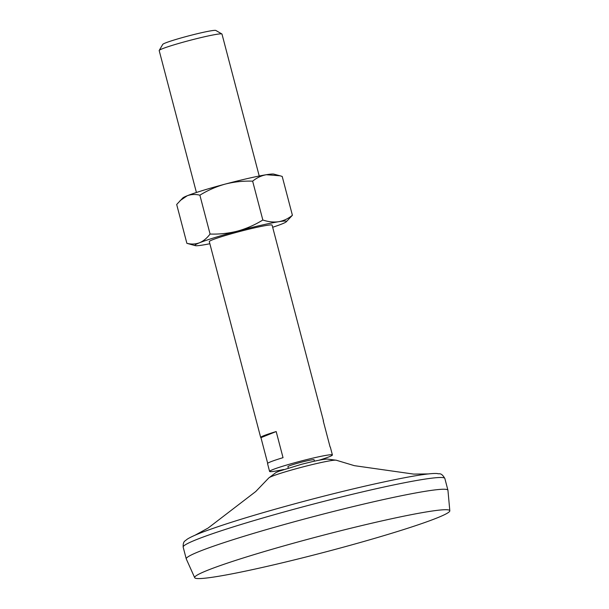 <?xml version="1.0" encoding="UTF-8"?>
<svg xmlns="http://www.w3.org/2000/svg" width="609" height="609" viewBox="0 0 609 609"><rect width="100%" height="100%" fill="white"/><g stroke="black" fill="none" stroke-linecap="round" stroke-linejoin="round"><path stroke-width="0.91" d="M180.127 200.597L187.214 195.755A47.342 3.015 165.3 0 0 182.776 197.994L176.686 204.487L186.879 243.326L195.276 245.64A47.342 3.015 165.3 0 0 202.728 245.039A47.342 3.015 165.3 0 0 209.861 243.737M272.665 227.264A47.342 3.015 165.3 0 0 281.868 223.998A47.342 3.015 165.3 0 0 286.306 221.76L292.396 215.266C288.255 218.654 283.68 220.808 278.686 221.722C273.616 222.422 268.333 221.851 262.829 220.009C254.905 224.911 246.47 228.611 237.525 231.108C228.504 233.384 219.354 234.366 210.075 234.039L199.881 195.192C207.814 190.29 216.248 186.59 225.193 184.101C234.214 181.817 243.364 180.835 252.644 181.162L262.829 220.009M286.306 221.76A47.342 3.015 165.3 0 0 278.686 221.722A47.342 3.015 165.3 0 0 237.525 231.108A47.342 3.015 165.3 0 0 199.546 242.763A47.342 3.015 165.3 0 0 195.276 245.64M252.644 181.162C256.785 177.775 261.352 175.628 266.354 174.714L280.049 175.795L282.203 176.427L292.396 215.266M186.879 243.326C191.371 244.422 195.596 244.239 199.546 242.763C203.497 241.05 207.007 238.142 210.075 234.039M314.45 461.158L314.077 459.757A13.527 0.86 165.3 0 0 300.777 462.36A13.527 0.86 165.3 0 0 287.912 466.623L288.278 468.024M319.162 460.183A32.467 2.063 165.3 0 0 332.4 454.953A32.467 2.063 165.3 0 0 300.473 461.196A32.467 2.063 165.3 0 0 269.597 471.427A32.467 2.063 165.3 0 0 283.687 469.493M332.4 454.953L330.344 447.12A32.467 2.063 -14.7 0 0 330.078 446.945L323.227 420.827A32.467 2.063 -14.7 0 1 323.493 421.002L272.109 225.14A32.467 2.063 165.3 0 0 240.182 231.382A32.467 2.063 165.3 0 0 209.306 241.621L260.69 437.483A32.467 2.063 -14.7 0 1 276.182 431.553L283.033 457.671A32.467 2.063 -14.7 0 0 267.541 463.594L269.597 471.427M267.686 463.312L260.957 437.658A32.467 2.063 -14.7 0 1 260.69 437.483M280.049 175.795L273.806 174.113A47.342 3.015 165.3 0 0 266.354 174.714A47.342 3.015 165.3 0 0 225.193 184.101A47.342 3.015 165.3 0 0 187.214 195.755C191.226 194.286 195.451 194.096 199.881 195.192M260.957 437.658L276.182 431.553M259.221 176.016L221.988 34.089A32.467 2.063 165.3 0 0 221.889 33.975A32.467 2.063 165.3 0 0 190.061 40.323A32.467 2.063 165.3 0 0 159.215 50.418A32.467 2.063 165.3 0 0 159.185 50.562L196.418 192.49M221.889 33.975L215.822 30.45A27.489 1.751 165.3 0 0 188.881 35.824A27.489 1.751 165.3 0 0 162.763 44.373L159.215 50.418M266.27 566.56A131.887 8.389 165.3 0 0 449.815 510.768A131.887 8.389 165.3 0 0 320.106 536.034A131.887 8.389 165.3 0 0 194.697 577.697A131.887 8.389 165.3 0 0 266.27 566.56M449.815 510.768L447.95 490.329A135.267 8.602 165.3 0 0 447.935 490.237A135.267 8.602 165.3 0 0 314.914 516.242A135.267 8.602 165.3 0 0 186.255 558.887A135.267 8.602 165.3 0 0 186.285 558.971L194.697 577.697M336.313 460.237A35.071 2.23 165.3 0 0 302.034 467.149A35.071 2.23 165.3 0 0 268.782 477.958L275.946 472.561L278.785 471.29L301.714 464.233L312.539 461.584C323.212 459.224 326.142 459.102 327.299 459.064L336.313 460.237L354.347 465.664L413.709 474.099L428.713 473.924M447.935 490.237L444.852 478.484A135.267 8.602 165.3 0 0 311.831 504.488A135.267 8.602 165.3 0 0 183.172 547.133L186.255 558.887M444.852 478.484C440.977 471.899 439.188 474.457 437.407 473.551C429.832 472.866 407.817 476.581 371.368 484.688C348.858 489.773 324.985 495.688 299.765 502.448C259.404 513.326 227.994 522.865 205.537 531.063C196.821 534.253 190.724 536.963 187.237 539.178L185.182 540.792C183.69 541.637 183.02 543.753 183.172 547.133M194.994 535.242L208.149 528.026L255.734 491.539L268.782 477.958"/></g></svg>
